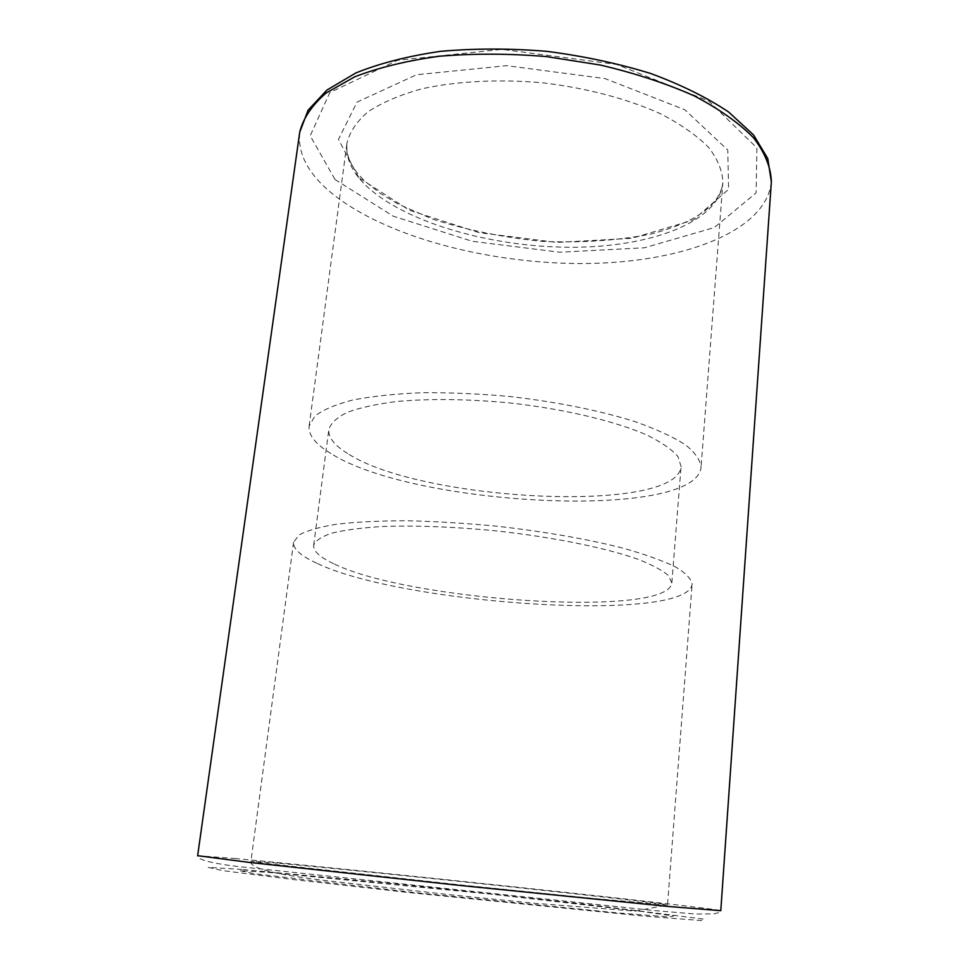 <?xml version="1.0" encoding="UTF-8"?>
<svg xmlns="http://www.w3.org/2000/svg" width="969" height="969" viewBox="0 0 969 969"><rect width="100%" height="100%" fill="white"/><g stroke="black" fill="none" stroke-linecap="round" stroke-linejoin="round"><path stroke-width="0.73" stroke-dasharray="4.84 3.63" d="M330.938 453.528C315.615 444.347 308.348 435.226 309.123 426.154L314.852 416.089C322.931 409.839 335.565 404.485 352.74 400.027C372.399 396.224 395.546 393.789 422.205 392.699C450.355 392.493 479.74 393.777 510.36 396.575C557.211 402.038 598.479 410.287 634.174 421.345C655.492 428.831 672.486 436.583 685.131 444.589C695.064 452.523 700.381 460.118 701.059 467.349C695.488 520.789 413.945 506.593 330.938 453.528M316.681 563.171C300.838 555.952 293.147 548.987 293.583 542.289L299.021 534.997C306.991 530.6 319.6 526.991 336.861 524.181C356.665 521.928 380.078 520.789 407.101 520.753C435.662 521.419 465.544 523.224 496.734 526.191C544.481 531.606 586.62 538.934 623.164 548.175C644.991 554.353 662.433 560.579 675.454 566.877C685.713 573.042 691.26 578.808 692.108 584.174C687.421 623.455 402.547 604.765 316.681 563.171M347.592 453.492C334.39 445.401 328.14 437.394 328.83 429.473C330.78 423.211 336.909 417.506 347.193 412.382C359.874 407.719 376.299 404.097 396.466 401.517C429.897 398.501 467.639 398.974 509.694 402.922C564.552 409.003 615.569 421.212 647.437 435.299C661.766 442.421 671.917 449.507 677.912 456.532L681.086 466.489C677.028 514.478 420.849 501.567 347.592 453.492M333.53 563.631C319.879 557.272 313.266 551.167 313.665 545.317C315.422 540.738 321.417 536.693 331.664 533.192C344.358 530.104 360.892 527.887 381.265 526.555C415.095 525.283 453.419 526.736 496.249 530.879C552.124 536.996 604.268 547.533 636.96 558.895C651.677 564.6 662.154 570.135 668.38 575.501L671.832 582.963C668.634 618.258 409.342 601.264 333.53 563.631M358.869 177.727L338.447 139.403L357.016 102.12L416.5 74.758L506.654 65.674L604.922 78.562L684.841 109.751L727.78 150.062L728.603 189.355L693.065 220.133L631.921 238.301L556.896 242.432L479.134 232.669L409.451 210.261L358.869 177.727M365.81 185.418C404.57 222.434 490.629 246.998 570.051 247.265C649.303 247.628 718.889 222.458 722.874 182.656C722.571 171.162 717.835 159.425 708.666 147.445C696.893 135.563 680.953 124.383 660.858 113.918C628.13 99.068 587.044 88.118 543.33 82.886C499.483 78.925 457.029 81.081 421.915 88.797C400.088 94.865 382.174 102.484 368.196 111.653C356.737 121.464 349.652 131.966 346.963 143.158C345.436 157.668 351.723 171.767 365.81 185.418M335.02 179.507L393.232 216.184L472.121 241.257L559.682 252.231L644.409 247.785L714.274 227.582L756.111 192.879L756.898 147.882L708.739 101.03L616.478 64.402L502.003 49.346L397.472 60.308L329.835 92.564L310.201 135.781L335.02 179.507M771.36 181.772C766.213 232.717 678.542 263.616 581.23 263.544C483.555 263.495 377.111 234.328 326.008 188.325C306.446 170.423 297.689 151.721 299.724 132.208M234.886 858.51C297.301 864.239 415.386 876.291 520.898 887.58C625.913 898.82 718.853 909.406 720.791 910.69L718.962 912.592L713.996 913.84L695.863 914.07L655.044 910.63L236.787 866.395C204.871 862.446 196.404 858.28 197.64 855.7L234.886 858.51M242.008 869.435L208.178 867.4L222.943 870.659L292.844 879.513L407.61 892.425L643.767 916.093L701.338 920.55L704.148 919.157L586.923 904.368L399.337 884.237L242.008 869.435M267.698 872.294L491.331 894.181L637.36 910.872L673.6 915.971L669.288 916.977L617.98 912.955L414.889 892.57L254.35 873.711L239.634 870.683L267.698 872.294M277.655 863.149L250.935 861.175L269.527 863.839L459.052 884.77L592.749 898.42L667.52 904.961C665.449 902.938 371.587 871.555 277.655 863.149M309.123 426.154L346.963 143.158C345.57 155.936 351.699 168.727 365.349 181.53L379.654 192.94L397.351 203.66L432.537 219.103C466.973 230.113 503.614 237.55 542.446 241.402C581.158 242.965 617.071 240.566 650.187 234.219C695.73 222.495 719.967 205.307 722.874 182.656L701.059 467.349M293.583 542.289L250.935 861.175C248.597 868.236 276.383 875.019 334.293 881.536L449.168 894.666L535.372 903.362L635.276 911.126L667.52 904.961L692.108 584.174M671.832 582.963L681.086 466.489M313.665 545.317L328.83 429.473"/><path stroke-width="1.45" d="M299.724 132.208C303.115 118.363 311.897 105.294 326.093 93.024L354.824 76.769C378.855 67.527 407.065 60.672 439.429 56.226C473.587 53.404 509.137 53.513 546.104 56.541L600.211 65.008C634.986 73.196 666.297 83.467 694.143 95.834C719.277 109.049 739.129 123.087 753.712 137.961C765.05 152.92 770.924 167.528 771.36 181.772L767.775 158.577L753.555 134.945L728.7 112.077C707.079 97.554 680.977 84.666 650.381 73.39C617.762 63.385 583.181 56.032 546.661 51.321C509.948 48.329 474.592 48.341 440.604 51.333C408.324 56.008 380.102 63.191 355.938 72.905L326.88 90.093L308.057 110.26L299.724 132.208L197.64 855.7L249.614 862.458L458.991 885.339L668.549 906.487L720.791 910.69L771.36 181.772"/></g></svg>
